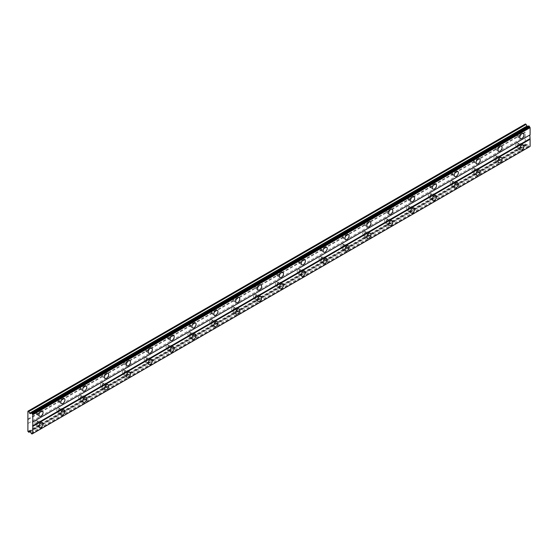 <?xml version="1.0" encoding="UTF-8"?>
<svg xmlns="http://www.w3.org/2000/svg" width="558" height="558" viewBox="0 0 558 558"><rect width="100%" height="100%" fill="white"/><g stroke="black" fill="none" stroke-linecap="round" stroke-linejoin="round"><path stroke-width="0.42" stroke-dasharray="2.79 2.09" d="M519.01 133.006A1.737 1.004 -60 0 1 519.875 132.923A1.737 1.004 -60 0 1 520.14 134.311A1.737 1.004 -60 0 1 519.01 135.845A1.737 1.004 -60 0 1 518.138 135.929A1.737 1.004 -60 0 1 517.873 134.541A1.737 1.004 -60 0 1 519.01 133.006M516.987 131.841A1.737 1.004 -60 0 1 517.852 131.751A1.737 1.004 -60 0 1 518.124 133.146A1.737 1.004 -60 0 1 516.987 134.68A1.737 1.004 -60 0 1 516.115 134.764A1.737 1.004 -60 0 1 515.85 133.369A1.737 1.004 -60 0 1 516.987 131.841M38.118 410.646A1.737 1.004 -60 0 1 38.99 410.555A1.737 1.004 -60 0 1 39.255 411.95A1.737 1.004 -60 0 1 38.118 413.485A1.737 1.004 -60 0 1 37.246 413.569A1.737 1.004 -60 0 1 36.981 412.174A1.737 1.004 -60 0 1 38.118 410.646M36.096 409.474A1.737 1.004 -60 0 1 36.968 409.391A1.737 1.004 -60 0 1 37.233 410.786A1.737 1.004 -60 0 1 36.096 412.32A1.737 1.004 -60 0 1 35.231 412.404A1.737 1.004 -60 0 1 34.959 411.009A1.737 1.004 -60 0 1 36.096 409.474M59.978 398.021A1.737 1.004 -60 0 1 60.85 397.938A1.737 1.004 -60 0 1 61.115 399.333A1.737 1.004 -60 0 1 59.978 400.867A1.737 1.004 -60 0 1 59.106 400.951A1.737 1.004 -60 0 1 58.841 399.556A1.737 1.004 -60 0 1 59.978 398.021M57.955 396.857A1.737 1.004 -60 0 1 58.827 396.773A1.737 1.004 -60 0 1 59.092 398.168A1.737 1.004 -60 0 1 57.955 399.695A1.737 1.004 -60 0 1 57.083 399.786A1.737 1.004 -60 0 1 56.818 398.391A1.737 1.004 -60 0 1 57.955 396.857M81.838 385.404A1.737 1.004 -60 0 1 82.703 385.32A1.737 1.004 -60 0 1 82.975 386.715A1.737 1.004 -60 0 1 81.838 388.242A1.737 1.004 -60 0 1 80.966 388.333A1.737 1.004 -60 0 1 80.701 386.938A1.737 1.004 -60 0 1 81.838 385.404M79.815 384.239A1.737 1.004 -60 0 1 80.687 384.148A1.737 1.004 -60 0 1 80.952 385.543A1.737 1.004 -60 0 1 79.815 387.078A1.737 1.004 -60 0 1 78.943 387.161A1.737 1.004 -60 0 1 78.678 385.766A1.737 1.004 -60 0 1 79.815 384.239M103.697 372.786A1.737 1.004 -60 0 1 104.562 372.702A1.737 1.004 -60 0 1 104.827 374.09A1.737 1.004 -60 0 1 103.697 375.625A1.737 1.004 -60 0 1 102.825 375.708A1.737 1.004 -60 0 1 102.56 374.32A1.737 1.004 -60 0 1 103.697 372.786M101.675 371.614A1.737 1.004 -60 0 1 102.539 371.53A1.737 1.004 -60 0 1 102.812 372.925A1.737 1.004 -60 0 1 101.675 374.46A1.737 1.004 -60 0 1 100.803 374.544A1.737 1.004 -60 0 1 100.538 373.149A1.737 1.004 -60 0 1 101.675 371.614M125.55 360.168A1.737 1.004 -60 0 1 126.422 360.077A1.737 1.004 -60 0 1 126.687 361.472A1.737 1.004 -60 0 1 125.55 363.007A1.737 1.004 -60 0 1 124.685 363.091A1.737 1.004 -60 0 1 124.42 361.696A1.737 1.004 -60 0 1 125.55 360.168M123.534 358.996A1.737 1.004 -60 0 1 124.399 358.913A1.737 1.004 -60 0 1 124.664 360.308A1.737 1.004 -60 0 1 123.534 361.835A1.737 1.004 -60 0 1 122.662 361.926A1.737 1.004 -60 0 1 122.397 360.531A1.737 1.004 -60 0 1 123.534 358.996M147.41 347.543A1.737 1.004 -60 0 1 148.282 347.46A1.737 1.004 -60 0 1 148.547 348.855A1.737 1.004 -60 0 1 147.41 350.382A1.737 1.004 -60 0 1 146.545 350.473A1.737 1.004 -60 0 1 146.273 349.078A1.737 1.004 -60 0 1 147.41 347.543M145.387 346.379A1.737 1.004 -60 0 1 146.259 346.295A1.737 1.004 -60 0 1 146.524 347.683A1.737 1.004 -60 0 1 145.387 349.217A1.737 1.004 -60 0 1 144.522 349.301A1.737 1.004 -60 0 1 144.257 347.913A1.737 1.004 -60 0 1 145.387 346.379M169.269 334.926A1.737 1.004 -60 0 1 170.141 334.842A1.737 1.004 -60 0 1 170.406 336.23A1.737 1.004 -60 0 1 169.269 337.764A1.737 1.004 -60 0 1 168.397 337.848A1.737 1.004 -60 0 1 168.132 336.46A1.737 1.004 -60 0 1 169.269 334.926M167.247 333.761A1.737 1.004 -60 0 1 168.118 333.67A1.737 1.004 -60 0 1 168.383 335.065A1.737 1.004 -60 0 1 167.247 336.6A1.737 1.004 -60 0 1 166.382 336.683A1.737 1.004 -60 0 1 166.11 335.288A1.737 1.004 -60 0 1 167.247 333.761M191.129 322.308A1.737 1.004 -60 0 1 192.001 322.217A1.737 1.004 -60 0 1 192.266 323.612A1.737 1.004 -60 0 1 191.129 325.147A1.737 1.004 -60 0 1 190.257 325.23A1.737 1.004 -60 0 1 189.992 323.835A1.737 1.004 -60 0 1 191.129 322.308M189.106 321.136A1.737 1.004 -60 0 1 189.978 321.052A1.737 1.004 -60 0 1 190.243 322.447A1.737 1.004 -60 0 1 189.106 323.975A1.737 1.004 -60 0 1 188.234 324.065A1.737 1.004 -60 0 1 187.969 322.67A1.737 1.004 -60 0 1 189.106 321.136M212.989 309.683A1.737 1.004 -60 0 1 213.854 309.599A1.737 1.004 -60 0 1 214.126 310.994A1.737 1.004 -60 0 1 212.989 312.522A1.737 1.004 -60 0 1 212.117 312.613A1.737 1.004 -60 0 1 211.852 311.218A1.737 1.004 -60 0 1 212.989 309.683M210.966 308.518A1.737 1.004 -60 0 1 211.838 308.435A1.737 1.004 -60 0 1 212.103 309.823A1.737 1.004 -60 0 1 210.966 311.357A1.737 1.004 -60 0 1 210.094 311.441A1.737 1.004 -60 0 1 209.829 310.053A1.737 1.004 -60 0 1 210.966 308.518M234.848 297.065A1.737 1.004 -60 0 1 235.713 296.982A1.737 1.004 -60 0 1 235.985 298.37A1.737 1.004 -60 0 1 234.848 299.904A1.737 1.004 -60 0 1 233.976 299.988A1.737 1.004 -60 0 1 233.711 298.6A1.737 1.004 -60 0 1 234.848 297.065M232.826 295.9A1.737 1.004 -60 0 1 233.69 295.81A1.737 1.004 -60 0 1 233.962 297.205A1.737 1.004 -60 0 1 232.826 298.739A1.737 1.004 -60 0 1 231.954 298.823A1.737 1.004 -60 0 1 231.689 297.428A1.737 1.004 -60 0 1 232.826 295.9M256.701 284.447A1.737 1.004 -60 0 1 257.573 284.357A1.737 1.004 -60 0 1 257.838 285.752A1.737 1.004 -60 0 1 256.701 287.286A1.737 1.004 -60 0 1 255.836 287.37A1.737 1.004 -60 0 1 255.571 285.975A1.737 1.004 -60 0 1 256.701 284.447M254.685 283.276A1.737 1.004 -60 0 1 255.55 283.192A1.737 1.004 -60 0 1 255.815 284.587A1.737 1.004 -60 0 1 254.685 286.115A1.737 1.004 -60 0 1 253.813 286.205A1.737 1.004 -60 0 1 253.548 284.81A1.737 1.004 -60 0 1 254.685 283.276M278.561 271.823A1.737 1.004 -60 0 1 279.432 271.739A1.737 1.004 -60 0 1 279.697 273.134A1.737 1.004 -60 0 1 278.561 274.662A1.737 1.004 -60 0 1 277.696 274.752A1.737 1.004 -60 0 1 277.424 273.357A1.737 1.004 -60 0 1 278.561 271.823M276.538 270.658A1.737 1.004 -60 0 1 277.41 270.574A1.737 1.004 -60 0 1 277.675 271.962A1.737 1.004 -60 0 1 276.538 273.497A1.737 1.004 -60 0 1 275.673 273.58A1.737 1.004 -60 0 1 275.408 272.192A1.737 1.004 -60 0 1 276.538 270.658M300.42 259.205A1.737 1.004 -60 0 1 301.292 259.121A1.737 1.004 -60 0 1 301.557 260.516A1.737 1.004 -60 0 1 300.42 262.044A1.737 1.004 -60 0 1 299.555 262.134A1.737 1.004 -60 0 1 299.283 260.739A1.737 1.004 -60 0 1 300.42 259.205M298.397 258.04A1.737 1.004 -60 0 1 299.269 257.949A1.737 1.004 -60 0 1 299.534 259.344A1.737 1.004 -60 0 1 298.397 260.879A1.737 1.004 -60 0 1 297.533 260.963A1.737 1.004 -60 0 1 297.261 259.568A1.737 1.004 -60 0 1 298.397 258.04M322.28 246.587A1.737 1.004 -60 0 1 323.152 246.496A1.737 1.004 -60 0 1 323.417 247.891A1.737 1.004 -60 0 1 322.28 249.426A1.737 1.004 -60 0 1 321.408 249.51A1.737 1.004 -60 0 1 321.143 248.115A1.737 1.004 -60 0 1 322.28 246.587M320.257 245.415A1.737 1.004 -60 0 1 321.129 245.332A1.737 1.004 -60 0 1 321.394 246.727A1.737 1.004 -60 0 1 320.257 248.261A1.737 1.004 -60 0 1 319.385 248.345A1.737 1.004 -60 0 1 319.12 246.95A1.737 1.004 -60 0 1 320.257 245.415M344.14 233.962A1.737 1.004 -60 0 1 345.004 233.879A1.737 1.004 -60 0 1 345.276 235.274A1.737 1.004 -60 0 1 344.14 236.808A1.737 1.004 -60 0 1 343.268 236.892A1.737 1.004 -60 0 1 343.003 235.497A1.737 1.004 -60 0 1 344.14 233.962M342.117 232.798A1.737 1.004 -60 0 1 342.989 232.714A1.737 1.004 -60 0 1 343.254 234.109A1.737 1.004 -60 0 1 342.117 235.636A1.737 1.004 -60 0 1 341.245 235.727A1.737 1.004 -60 0 1 340.98 234.332A1.737 1.004 -60 0 1 342.117 232.798M365.999 221.345A1.737 1.004 -60 0 1 366.864 221.261A1.737 1.004 -60 0 1 367.136 222.656A1.737 1.004 -60 0 1 365.999 224.183A1.737 1.004 -60 0 1 365.127 224.274A1.737 1.004 -60 0 1 364.862 222.879A1.737 1.004 -60 0 1 365.999 221.345M363.976 220.18A1.737 1.004 -60 0 1 364.841 220.089A1.737 1.004 -60 0 1 365.113 221.484A1.737 1.004 -60 0 1 363.976 223.019A1.737 1.004 -60 0 1 363.105 223.102A1.737 1.004 -60 0 1 362.84 221.707A1.737 1.004 -60 0 1 363.976 220.18M387.859 208.727A1.737 1.004 -60 0 1 388.724 208.643A1.737 1.004 -60 0 1 388.989 210.031A1.737 1.004 -60 0 1 387.859 211.566A1.737 1.004 -60 0 1 386.987 211.649A1.737 1.004 -60 0 1 386.722 210.261A1.737 1.004 -60 0 1 387.859 208.727M385.836 207.562A1.737 1.004 -60 0 1 386.701 207.471A1.737 1.004 -60 0 1 386.973 208.866A1.737 1.004 -60 0 1 385.836 210.401A1.737 1.004 -60 0 1 384.964 210.485A1.737 1.004 -60 0 1 384.699 209.09A1.737 1.004 -60 0 1 385.836 207.562M409.712 196.109A1.737 1.004 -60 0 1 410.583 196.018A1.737 1.004 -60 0 1 410.848 197.413A1.737 1.004 -60 0 1 409.712 198.948A1.737 1.004 -60 0 1 408.847 199.032A1.737 1.004 -60 0 1 408.582 197.637A1.737 1.004 -60 0 1 409.712 196.109M407.689 194.937A1.737 1.004 -60 0 1 408.561 194.854A1.737 1.004 -60 0 1 408.826 196.249A1.737 1.004 -60 0 1 407.689 197.776A1.737 1.004 -60 0 1 406.824 197.867A1.737 1.004 -60 0 1 406.559 196.472A1.737 1.004 -60 0 1 407.689 194.937M431.571 183.484A1.737 1.004 -60 0 1 432.443 183.401A1.737 1.004 -60 0 1 432.708 184.796A1.737 1.004 -60 0 1 431.571 186.323A1.737 1.004 -60 0 1 430.706 186.414A1.737 1.004 -60 0 1 430.434 185.019A1.737 1.004 -60 0 1 431.571 183.484M429.548 182.32A1.737 1.004 -60 0 1 430.42 182.236A1.737 1.004 -60 0 1 430.685 183.624A1.737 1.004 -60 0 1 429.548 185.158A1.737 1.004 -60 0 1 428.684 185.242A1.737 1.004 -60 0 1 428.411 183.854A1.737 1.004 -60 0 1 429.548 182.32M453.431 170.867A1.737 1.004 -60 0 1 454.303 170.783A1.737 1.004 -60 0 1 454.568 172.171A1.737 1.004 -60 0 1 453.431 173.705A1.737 1.004 -60 0 1 452.559 173.789A1.737 1.004 -60 0 1 452.294 172.401A1.737 1.004 -60 0 1 453.431 170.867M451.408 169.702A1.737 1.004 -60 0 1 452.28 169.611A1.737 1.004 -60 0 1 452.545 171.006A1.737 1.004 -60 0 1 451.408 172.541A1.737 1.004 -60 0 1 450.543 172.624A1.737 1.004 -60 0 1 450.271 171.229A1.737 1.004 -60 0 1 451.408 169.702M475.29 158.249A1.737 1.004 -60 0 1 476.162 158.158A1.737 1.004 -60 0 1 476.427 159.553A1.737 1.004 -60 0 1 475.29 161.088A1.737 1.004 -60 0 1 474.419 161.171A1.737 1.004 -60 0 1 474.154 159.776A1.737 1.004 -60 0 1 475.29 158.249M473.268 157.077A1.737 1.004 -60 0 1 474.14 156.993A1.737 1.004 -60 0 1 474.405 158.388A1.737 1.004 -60 0 1 473.268 159.916A1.737 1.004 -60 0 1 472.396 160.007A1.737 1.004 -60 0 1 472.131 158.612A1.737 1.004 -60 0 1 473.268 157.077M497.15 145.624A1.737 1.004 -60 0 1 498.015 145.54A1.737 1.004 -60 0 1 498.287 146.935A1.737 1.004 -60 0 1 497.15 148.463A1.737 1.004 -60 0 1 496.278 148.554A1.737 1.004 -60 0 1 496.013 147.159A1.737 1.004 -60 0 1 497.15 145.624M495.127 144.459A1.737 1.004 -60 0 1 495.999 144.376A1.737 1.004 -60 0 1 496.264 145.764A1.737 1.004 -60 0 1 495.127 147.298A1.737 1.004 -60 0 1 494.255 147.382A1.737 1.004 -60 0 1 493.99 145.994A1.737 1.004 -60 0 1 495.127 144.459M520.509 135.175A2.895 1.674 120 0 0 520.454 131.918A2.895 1.674 120 0 0 519.01 132.058A2.895 1.674 120 0 0 517.113 134.611A2.895 1.674 120 0 0 517.559 136.933A2.895 1.674 120 0 0 519.01 136.794A2.895 1.674 120 0 0 520.405 135.35M39.618 412.808A2.895 1.674 120 0 0 39.569 409.551A2.895 1.674 120 0 0 38.118 409.698A2.895 1.674 120 0 0 36.228 412.25A2.895 1.674 120 0 0 36.668 414.573A2.895 1.674 120 0 0 38.118 414.434A2.895 1.674 120 0 0 39.513 412.99M61.478 400.191A2.895 1.674 120 0 0 61.429 396.933A2.895 1.674 120 0 0 59.978 397.08A2.895 1.674 120 0 0 58.081 399.633A2.895 1.674 120 0 0 58.527 401.955A2.895 1.674 120 0 0 59.978 401.809A2.895 1.674 120 0 0 61.373 400.372M83.337 387.573A2.895 1.674 120 0 0 83.282 384.316A2.895 1.674 120 0 0 81.838 384.455A2.895 1.674 120 0 0 79.94 387.015A2.895 1.674 120 0 0 80.387 389.338A2.895 1.674 120 0 0 81.838 389.191A2.895 1.674 120 0 0 83.233 387.747M105.197 374.948A2.895 1.674 120 0 0 105.141 371.698A2.895 1.674 120 0 0 103.697 371.837A2.895 1.674 120 0 0 101.8 374.39A2.895 1.674 120 0 0 102.247 376.713A2.895 1.674 120 0 0 103.697 376.573A2.895 1.674 120 0 0 105.092 375.129M127.05 362.33A2.895 1.674 120 0 0 127.001 359.073A2.895 1.674 120 0 0 125.55 359.219A2.895 1.674 120 0 0 123.66 361.772A2.895 1.674 120 0 0 124.106 364.095A2.895 1.674 120 0 0 125.55 363.949A2.895 1.674 120 0 0 126.952 362.512M148.909 349.713A2.895 1.674 120 0 0 148.86 346.455A2.895 1.674 120 0 0 147.41 346.602A2.895 1.674 120 0 0 145.519 349.155A2.895 1.674 120 0 0 145.966 351.477A2.895 1.674 120 0 0 147.41 351.331A2.895 1.674 120 0 0 148.812 349.887M170.769 337.095A2.895 1.674 120 0 0 170.72 333.837A2.895 1.674 120 0 0 169.269 333.977A2.895 1.674 120 0 0 167.379 336.53A2.895 1.674 120 0 0 167.819 338.852A2.895 1.674 120 0 0 169.269 338.713A2.895 1.674 120 0 0 170.664 337.269M192.629 324.47A2.895 1.674 120 0 0 192.58 321.213A2.895 1.674 120 0 0 191.129 321.359A2.895 1.674 120 0 0 189.239 323.912A2.895 1.674 120 0 0 189.678 326.235A2.895 1.674 120 0 0 191.129 326.088A2.895 1.674 120 0 0 192.524 324.651M214.488 311.852A2.895 1.674 120 0 0 214.439 308.595A2.895 1.674 120 0 0 212.989 308.741A2.895 1.674 120 0 0 211.091 311.294A2.895 1.674 120 0 0 211.538 313.617A2.895 1.674 120 0 0 212.989 313.47A2.895 1.674 120 0 0 214.384 312.027M236.348 299.234A2.895 1.674 120 0 0 236.292 295.977A2.895 1.674 120 0 0 234.848 296.117A2.895 1.674 120 0 0 232.951 298.669A2.895 1.674 120 0 0 233.397 300.992A2.895 1.674 120 0 0 234.848 300.853A2.895 1.674 120 0 0 236.243 299.409M258.201 286.61A2.895 1.674 120 0 0 258.152 283.352A2.895 1.674 120 0 0 256.701 283.499A2.895 1.674 120 0 0 254.811 286.052A2.895 1.674 120 0 0 255.257 288.374A2.895 1.674 120 0 0 256.701 288.235A2.895 1.674 120 0 0 258.103 286.791M280.06 273.992A2.895 1.674 120 0 0 280.011 270.735A2.895 1.674 120 0 0 278.561 270.881A2.895 1.674 120 0 0 276.67 273.434A2.895 1.674 120 0 0 277.117 275.757A2.895 1.674 120 0 0 278.561 275.61A2.895 1.674 120 0 0 279.963 274.173M301.92 261.374A2.895 1.674 120 0 0 301.871 258.117A2.895 1.674 120 0 0 300.42 258.256A2.895 1.674 120 0 0 298.53 260.816A2.895 1.674 120 0 0 298.969 263.132A2.895 1.674 120 0 0 300.42 262.992A2.895 1.674 120 0 0 301.815 261.549M323.779 248.749A2.895 1.674 120 0 0 323.731 245.499A2.895 1.674 120 0 0 322.28 245.639A2.895 1.674 120 0 0 320.39 248.191A2.895 1.674 120 0 0 320.829 250.514A2.895 1.674 120 0 0 322.28 250.375A2.895 1.674 120 0 0 323.675 248.931M345.639 236.132A2.895 1.674 120 0 0 345.59 232.874A2.895 1.674 120 0 0 344.14 233.021A2.895 1.674 120 0 0 342.242 235.574A2.895 1.674 120 0 0 342.689 237.896A2.895 1.674 120 0 0 344.14 237.75A2.895 1.674 120 0 0 345.535 236.313M367.499 223.514A2.895 1.674 120 0 0 367.443 220.257A2.895 1.674 120 0 0 365.999 220.396A2.895 1.674 120 0 0 364.102 222.956A2.895 1.674 120 0 0 364.548 225.279A2.895 1.674 120 0 0 365.999 225.132A2.895 1.674 120 0 0 367.394 223.688M389.358 210.896A2.895 1.674 120 0 0 389.303 207.639A2.895 1.674 120 0 0 387.859 207.778A2.895 1.674 120 0 0 385.962 210.331A2.895 1.674 120 0 0 386.408 212.654A2.895 1.674 120 0 0 387.859 212.514A2.895 1.674 120 0 0 389.254 211.07M411.211 198.271A2.895 1.674 120 0 0 411.162 195.014A2.895 1.674 120 0 0 409.712 195.161A2.895 1.674 120 0 0 407.821 197.713A2.895 1.674 120 0 0 408.268 200.036A2.895 1.674 120 0 0 409.712 199.89A2.895 1.674 120 0 0 411.113 198.453M433.071 185.654A2.895 1.674 120 0 0 433.022 182.396A2.895 1.674 120 0 0 431.571 182.543A2.895 1.674 120 0 0 429.681 185.096A2.895 1.674 120 0 0 430.12 187.418A2.895 1.674 120 0 0 431.571 187.272A2.895 1.674 120 0 0 432.966 185.828M454.93 173.036A2.895 1.674 120 0 0 454.882 169.778A2.895 1.674 120 0 0 453.431 169.918A2.895 1.674 120 0 0 451.541 172.471A2.895 1.674 120 0 0 451.98 174.793A2.895 1.674 120 0 0 453.431 174.654A2.895 1.674 120 0 0 454.826 173.21M476.79 160.411A2.895 1.674 120 0 0 476.741 157.154A2.895 1.674 120 0 0 475.29 157.3A2.895 1.674 120 0 0 473.393 159.853A2.895 1.674 120 0 0 473.84 162.176A2.895 1.674 120 0 0 475.29 162.029A2.895 1.674 120 0 0 476.685 160.592M498.65 147.793A2.895 1.674 120 0 0 498.594 144.536A2.895 1.674 120 0 0 497.15 144.682A2.895 1.674 120 0 0 495.253 147.235A2.895 1.674 120 0 0 495.699 149.558A2.895 1.674 120 0 0 497.15 149.411A2.895 1.674 120 0 0 498.545 147.975M520.509 146.531A2.895 1.674 120 0 0 520.454 143.273A2.895 1.674 120 0 0 519.01 143.42A2.895 1.674 120 0 0 517.113 145.973A2.895 1.674 120 0 0 517.559 148.295A2.895 1.674 120 0 0 519.01 148.149A2.895 1.674 120 0 0 520.405 146.712M39.618 424.171A2.895 1.674 120 0 0 39.569 420.913A2.895 1.674 120 0 0 38.118 421.053A2.895 1.674 120 0 0 36.228 423.613A2.895 1.674 120 0 0 36.668 425.935A2.895 1.674 120 0 0 38.118 425.789A2.895 1.674 120 0 0 39.513 424.345M61.478 411.553A2.895 1.674 120 0 0 61.429 408.296A2.895 1.674 120 0 0 59.978 408.435A2.895 1.674 120 0 0 58.081 410.988A2.895 1.674 120 0 0 58.527 413.311A2.895 1.674 120 0 0 59.978 413.171A2.895 1.674 120 0 0 61.373 411.727M83.337 398.928A2.895 1.674 120 0 0 83.282 395.671A2.895 1.674 120 0 0 81.838 395.817A2.895 1.674 120 0 0 79.94 398.37A2.895 1.674 120 0 0 80.387 400.693A2.895 1.674 120 0 0 81.838 400.546A2.895 1.674 120 0 0 83.233 399.11M105.197 386.31A2.895 1.674 120 0 0 105.141 383.053A2.895 1.674 120 0 0 103.697 383.2A2.895 1.674 120 0 0 101.8 385.752A2.895 1.674 120 0 0 102.247 388.075A2.895 1.674 120 0 0 103.697 387.929A2.895 1.674 120 0 0 105.092 386.485M127.05 373.693A2.895 1.674 120 0 0 127.001 370.435A2.895 1.674 120 0 0 125.55 370.575A2.895 1.674 120 0 0 123.66 373.128A2.895 1.674 120 0 0 124.106 375.45A2.895 1.674 120 0 0 125.55 375.311A2.895 1.674 120 0 0 126.952 373.867M148.909 361.068A2.895 1.674 120 0 0 148.86 357.811A2.895 1.674 120 0 0 147.41 357.957A2.895 1.674 120 0 0 145.519 360.51A2.895 1.674 120 0 0 145.966 362.833A2.895 1.674 120 0 0 147.41 362.686A2.895 1.674 120 0 0 148.812 361.249M170.769 348.45A2.895 1.674 120 0 0 170.72 345.193A2.895 1.674 120 0 0 169.269 345.339A2.895 1.674 120 0 0 167.379 347.892A2.895 1.674 120 0 0 167.819 350.215A2.895 1.674 120 0 0 169.269 350.068A2.895 1.674 120 0 0 170.664 348.631M192.629 335.832A2.895 1.674 120 0 0 192.58 332.575A2.895 1.674 120 0 0 191.129 332.714A2.895 1.674 120 0 0 189.239 335.267A2.895 1.674 120 0 0 189.678 337.59A2.895 1.674 120 0 0 191.129 337.451A2.895 1.674 120 0 0 192.524 336.007M214.488 323.208A2.895 1.674 120 0 0 214.439 319.95A2.895 1.674 120 0 0 212.989 320.097A2.895 1.674 120 0 0 211.091 322.65A2.895 1.674 120 0 0 211.538 324.972A2.895 1.674 120 0 0 212.989 324.833A2.895 1.674 120 0 0 214.384 323.389M236.348 310.59A2.895 1.674 120 0 0 236.292 307.332A2.895 1.674 120 0 0 234.848 307.479A2.895 1.674 120 0 0 232.951 310.032A2.895 1.674 120 0 0 233.397 312.354A2.895 1.674 120 0 0 234.848 312.208A2.895 1.674 120 0 0 236.243 310.771M258.201 297.972A2.895 1.674 120 0 0 258.152 294.715A2.895 1.674 120 0 0 256.701 294.854A2.895 1.674 120 0 0 254.811 297.414A2.895 1.674 120 0 0 255.257 299.73A2.895 1.674 120 0 0 256.701 299.59A2.895 1.674 120 0 0 258.103 298.146M280.06 285.347A2.895 1.674 120 0 0 280.011 282.097A2.895 1.674 120 0 0 278.561 282.236A2.895 1.674 120 0 0 276.67 284.789A2.895 1.674 120 0 0 277.117 287.112A2.895 1.674 120 0 0 278.561 286.972A2.895 1.674 120 0 0 279.963 285.529M301.92 272.729A2.895 1.674 120 0 0 301.871 269.472A2.895 1.674 120 0 0 300.42 269.619A2.895 1.674 120 0 0 298.53 272.171A2.895 1.674 120 0 0 298.969 274.494A2.895 1.674 120 0 0 300.42 274.348A2.895 1.674 120 0 0 301.815 272.911M323.779 260.112A2.895 1.674 120 0 0 323.731 256.854A2.895 1.674 120 0 0 322.28 256.994A2.895 1.674 120 0 0 320.39 259.554A2.895 1.674 120 0 0 320.829 261.876A2.895 1.674 120 0 0 322.28 261.73A2.895 1.674 120 0 0 323.675 260.286M345.639 247.494A2.895 1.674 120 0 0 345.59 244.237A2.895 1.674 120 0 0 344.14 244.376A2.895 1.674 120 0 0 342.242 246.929A2.895 1.674 120 0 0 342.689 249.252A2.895 1.674 120 0 0 344.14 249.112A2.895 1.674 120 0 0 345.535 247.668M367.499 234.869A2.895 1.674 120 0 0 367.443 231.612A2.895 1.674 120 0 0 365.999 231.758A2.895 1.674 120 0 0 364.102 234.311A2.895 1.674 120 0 0 364.548 236.634A2.895 1.674 120 0 0 365.999 236.487A2.895 1.674 120 0 0 367.394 235.051M389.358 222.251A2.895 1.674 120 0 0 389.303 218.994A2.895 1.674 120 0 0 387.859 219.141A2.895 1.674 120 0 0 385.962 221.693A2.895 1.674 120 0 0 386.408 224.016A2.895 1.674 120 0 0 387.859 223.87A2.895 1.674 120 0 0 389.254 222.426M411.211 209.634A2.895 1.674 120 0 0 411.162 206.376A2.895 1.674 120 0 0 409.712 206.516A2.895 1.674 120 0 0 407.821 209.069A2.895 1.674 120 0 0 408.268 211.391A2.895 1.674 120 0 0 409.712 211.252A2.895 1.674 120 0 0 411.113 209.808M433.071 197.009A2.895 1.674 120 0 0 433.022 193.752A2.895 1.674 120 0 0 431.571 193.898A2.895 1.674 120 0 0 429.681 196.451A2.895 1.674 120 0 0 430.12 198.774A2.895 1.674 120 0 0 431.571 198.627A2.895 1.674 120 0 0 432.966 197.19M454.93 184.391A2.895 1.674 120 0 0 454.882 181.134A2.895 1.674 120 0 0 453.431 181.28A2.895 1.674 120 0 0 451.541 183.833A2.895 1.674 120 0 0 451.98 186.156A2.895 1.674 120 0 0 453.431 186.009A2.895 1.674 120 0 0 454.826 184.572M476.79 171.773A2.895 1.674 120 0 0 476.741 168.516A2.895 1.674 120 0 0 475.29 168.656A2.895 1.674 120 0 0 473.393 171.208A2.895 1.674 120 0 0 473.84 173.531A2.895 1.674 120 0 0 475.29 173.392A2.895 1.674 120 0 0 476.685 171.948M498.65 159.149A2.895 1.674 120 0 0 498.594 155.891A2.895 1.674 120 0 0 497.15 156.038A2.895 1.674 120 0 0 495.253 158.591A2.895 1.674 120 0 0 495.699 160.913A2.895 1.674 120 0 0 497.15 160.774A2.895 1.674 120 0 0 498.545 159.33M519.01 144.362A1.737 1.004 -60 0 1 519.875 144.278A1.737 1.004 -60 0 1 520.14 145.673A1.737 1.004 -60 0 1 519.01 147.207A1.737 1.004 -60 0 1 518.138 147.291A1.737 1.004 -60 0 1 517.873 145.896A1.737 1.004 -60 0 1 519.01 144.362M516.987 143.197A1.737 1.004 -60 0 1 517.852 143.113A1.737 1.004 -60 0 1 518.124 144.501A1.737 1.004 -60 0 1 516.987 146.036A1.737 1.004 -60 0 1 516.115 146.126A1.737 1.004 -60 0 1 515.85 144.731A1.737 1.004 -60 0 1 516.987 143.197M38.118 422.001A1.737 1.004 -60 0 1 38.99 421.918A1.737 1.004 -60 0 1 39.255 423.313A1.737 1.004 -60 0 1 38.118 424.84A1.737 1.004 -60 0 1 37.246 424.931A1.737 1.004 -60 0 1 36.981 423.536A1.737 1.004 -60 0 1 38.118 422.001M36.096 420.837A1.737 1.004 -60 0 1 36.968 420.746A1.737 1.004 -60 0 1 37.233 422.141A1.737 1.004 -60 0 1 36.096 423.675A1.737 1.004 -60 0 1 35.231 423.759A1.737 1.004 -60 0 1 34.959 422.364A1.737 1.004 -60 0 1 36.096 420.837M59.978 409.384A1.737 1.004 -60 0 1 60.85 409.3A1.737 1.004 -60 0 1 61.115 410.688A1.737 1.004 -60 0 1 59.978 412.223A1.737 1.004 -60 0 1 59.106 412.306A1.737 1.004 -60 0 1 58.841 410.918A1.737 1.004 -60 0 1 59.978 409.384M57.955 408.212A1.737 1.004 -60 0 1 58.827 408.128A1.737 1.004 -60 0 1 59.092 409.523A1.737 1.004 -60 0 1 57.955 411.058A1.737 1.004 -60 0 1 57.083 411.141A1.737 1.004 -60 0 1 56.818 409.746A1.737 1.004 -60 0 1 57.955 408.212M81.838 396.766A1.737 1.004 -60 0 1 82.703 396.675A1.737 1.004 -60 0 1 82.975 398.07A1.737 1.004 -60 0 1 81.838 399.605A1.737 1.004 -60 0 1 80.966 399.688A1.737 1.004 -60 0 1 80.701 398.293A1.737 1.004 -60 0 1 81.838 396.766M79.815 395.594A1.737 1.004 -60 0 1 80.687 395.51A1.737 1.004 -60 0 1 80.952 396.905A1.737 1.004 -60 0 1 79.815 398.433A1.737 1.004 -60 0 1 78.943 398.524A1.737 1.004 -60 0 1 78.678 397.129A1.737 1.004 -60 0 1 79.815 395.594M103.697 384.141A1.737 1.004 -60 0 1 104.562 384.057A1.737 1.004 -60 0 1 104.827 385.452A1.737 1.004 -60 0 1 103.697 386.98A1.737 1.004 -60 0 1 102.825 387.071A1.737 1.004 -60 0 1 102.56 385.676A1.737 1.004 -60 0 1 103.697 384.141M101.675 382.976A1.737 1.004 -60 0 1 102.539 382.893A1.737 1.004 -60 0 1 102.812 384.281A1.737 1.004 -60 0 1 101.675 385.815A1.737 1.004 -60 0 1 100.803 385.899A1.737 1.004 -60 0 1 100.538 384.511A1.737 1.004 -60 0 1 101.675 382.976M125.55 371.523A1.737 1.004 -60 0 1 126.422 371.44A1.737 1.004 -60 0 1 126.687 372.828A1.737 1.004 -60 0 1 125.55 374.362A1.737 1.004 -60 0 1 124.685 374.446A1.737 1.004 -60 0 1 124.42 373.058A1.737 1.004 -60 0 1 125.55 371.523M123.534 370.359A1.737 1.004 -60 0 1 124.399 370.268A1.737 1.004 -60 0 1 124.664 371.663A1.737 1.004 -60 0 1 123.534 373.197A1.737 1.004 -60 0 1 122.662 373.281A1.737 1.004 -60 0 1 122.397 371.886A1.737 1.004 -60 0 1 123.534 370.359M147.41 358.906A1.737 1.004 -60 0 1 148.282 358.815A1.737 1.004 -60 0 1 148.547 360.21A1.737 1.004 -60 0 1 147.41 361.744A1.737 1.004 -60 0 1 146.545 361.828A1.737 1.004 -60 0 1 146.273 360.433A1.737 1.004 -60 0 1 147.41 358.906M145.387 357.734A1.737 1.004 -60 0 1 146.259 357.65A1.737 1.004 -60 0 1 146.524 359.045A1.737 1.004 -60 0 1 145.387 360.573A1.737 1.004 -60 0 1 144.522 360.663A1.737 1.004 -60 0 1 144.257 359.268A1.737 1.004 -60 0 1 145.387 357.734M169.269 346.281A1.737 1.004 -60 0 1 170.141 346.197A1.737 1.004 -60 0 1 170.406 347.592A1.737 1.004 -60 0 1 169.269 349.12A1.737 1.004 -60 0 1 168.397 349.21A1.737 1.004 -60 0 1 168.132 347.815A1.737 1.004 -60 0 1 169.269 346.281M167.247 345.116A1.737 1.004 -60 0 1 168.118 345.032A1.737 1.004 -60 0 1 168.383 346.42A1.737 1.004 -60 0 1 167.247 347.955A1.737 1.004 -60 0 1 166.382 348.039A1.737 1.004 -60 0 1 166.11 346.651A1.737 1.004 -60 0 1 167.247 345.116M191.129 333.663A1.737 1.004 -60 0 1 192.001 333.579A1.737 1.004 -60 0 1 192.266 334.967A1.737 1.004 -60 0 1 191.129 336.502A1.737 1.004 -60 0 1 190.257 336.586A1.737 1.004 -60 0 1 189.992 335.198A1.737 1.004 -60 0 1 191.129 333.663M189.106 332.498A1.737 1.004 -60 0 1 189.978 332.408A1.737 1.004 -60 0 1 190.243 333.803A1.737 1.004 -60 0 1 189.106 335.337A1.737 1.004 -60 0 1 188.234 335.421A1.737 1.004 -60 0 1 187.969 334.026A1.737 1.004 -60 0 1 189.106 332.498M212.989 321.045A1.737 1.004 -60 0 1 213.854 320.955A1.737 1.004 -60 0 1 214.126 322.35A1.737 1.004 -60 0 1 212.989 323.884A1.737 1.004 -60 0 1 212.117 323.968A1.737 1.004 -60 0 1 211.852 322.573A1.737 1.004 -60 0 1 212.989 321.045M210.966 319.874A1.737 1.004 -60 0 1 211.838 319.79A1.737 1.004 -60 0 1 212.103 321.185A1.737 1.004 -60 0 1 210.966 322.712A1.737 1.004 -60 0 1 210.094 322.803A1.737 1.004 -60 0 1 209.829 321.408A1.737 1.004 -60 0 1 210.966 319.874M234.848 308.421A1.737 1.004 -60 0 1 235.713 308.337A1.737 1.004 -60 0 1 235.985 309.732A1.737 1.004 -60 0 1 234.848 311.266A1.737 1.004 -60 0 1 233.976 311.35A1.737 1.004 -60 0 1 233.711 309.955A1.737 1.004 -60 0 1 234.848 308.421M232.826 307.256A1.737 1.004 -60 0 1 233.69 307.172A1.737 1.004 -60 0 1 233.962 308.56A1.737 1.004 -60 0 1 232.826 310.095A1.737 1.004 -60 0 1 231.954 310.178A1.737 1.004 -60 0 1 231.689 308.79A1.737 1.004 -60 0 1 232.826 307.256M256.701 295.803A1.737 1.004 -60 0 1 257.573 295.719A1.737 1.004 -60 0 1 257.838 297.114A1.737 1.004 -60 0 1 256.701 298.642A1.737 1.004 -60 0 1 255.836 298.732A1.737 1.004 -60 0 1 255.571 297.337A1.737 1.004 -60 0 1 256.701 295.803M254.685 294.638A1.737 1.004 -60 0 1 255.55 294.547A1.737 1.004 -60 0 1 255.815 295.942A1.737 1.004 -60 0 1 254.685 297.477A1.737 1.004 -60 0 1 253.813 297.56A1.737 1.004 -60 0 1 253.548 296.165A1.737 1.004 -60 0 1 254.685 294.638M278.561 283.185A1.737 1.004 -60 0 1 279.432 283.094A1.737 1.004 -60 0 1 279.697 284.489A1.737 1.004 -60 0 1 278.561 286.024A1.737 1.004 -60 0 1 277.696 286.108A1.737 1.004 -60 0 1 277.424 284.713A1.737 1.004 -60 0 1 278.561 283.185M276.538 282.013A1.737 1.004 -60 0 1 277.41 281.93A1.737 1.004 -60 0 1 277.675 283.325A1.737 1.004 -60 0 1 276.538 284.859A1.737 1.004 -60 0 1 275.673 284.943A1.737 1.004 -60 0 1 275.408 283.548A1.737 1.004 -60 0 1 276.538 282.013M300.42 270.56A1.737 1.004 -60 0 1 301.292 270.477A1.737 1.004 -60 0 1 301.557 271.872A1.737 1.004 -60 0 1 300.42 273.406A1.737 1.004 -60 0 1 299.555 273.49A1.737 1.004 -60 0 1 299.283 272.095A1.737 1.004 -60 0 1 300.42 270.56M298.397 269.395A1.737 1.004 -60 0 1 299.269 269.312A1.737 1.004 -60 0 1 299.534 270.707A1.737 1.004 -60 0 1 298.397 272.234A1.737 1.004 -60 0 1 297.533 272.325A1.737 1.004 -60 0 1 297.261 270.93A1.737 1.004 -60 0 1 298.397 269.395M322.28 257.942A1.737 1.004 -60 0 1 323.152 257.859A1.737 1.004 -60 0 1 323.417 259.254A1.737 1.004 -60 0 1 322.28 260.781A1.737 1.004 -60 0 1 321.408 260.872A1.737 1.004 -60 0 1 321.143 259.477A1.737 1.004 -60 0 1 322.28 257.942M320.257 256.778A1.737 1.004 -60 0 1 321.129 256.687A1.737 1.004 -60 0 1 321.394 258.082A1.737 1.004 -60 0 1 320.257 259.616A1.737 1.004 -60 0 1 319.385 259.7A1.737 1.004 -60 0 1 319.12 258.312A1.737 1.004 -60 0 1 320.257 256.778M344.14 245.325A1.737 1.004 -60 0 1 345.004 245.241A1.737 1.004 -60 0 1 345.276 246.629A1.737 1.004 -60 0 1 344.14 248.164A1.737 1.004 -60 0 1 343.268 248.247A1.737 1.004 -60 0 1 343.003 246.859A1.737 1.004 -60 0 1 344.14 245.325M342.117 244.16A1.737 1.004 -60 0 1 342.989 244.069A1.737 1.004 -60 0 1 343.254 245.464A1.737 1.004 -60 0 1 342.117 246.999A1.737 1.004 -60 0 1 341.245 247.082A1.737 1.004 -60 0 1 340.98 245.687A1.737 1.004 -60 0 1 342.117 244.16M365.999 232.707A1.737 1.004 -60 0 1 366.864 232.616A1.737 1.004 -60 0 1 367.136 234.011A1.737 1.004 -60 0 1 365.999 235.546A1.737 1.004 -60 0 1 365.127 235.629A1.737 1.004 -60 0 1 364.862 234.234A1.737 1.004 -60 0 1 365.999 232.707M363.976 231.535A1.737 1.004 -60 0 1 364.841 231.451A1.737 1.004 -60 0 1 365.113 232.846A1.737 1.004 -60 0 1 363.976 234.374A1.737 1.004 -60 0 1 363.105 234.465A1.737 1.004 -60 0 1 362.84 233.07A1.737 1.004 -60 0 1 363.976 231.535M387.859 220.082A1.737 1.004 -60 0 1 388.724 219.998A1.737 1.004 -60 0 1 388.989 221.393A1.737 1.004 -60 0 1 387.859 222.921A1.737 1.004 -60 0 1 386.987 223.012A1.737 1.004 -60 0 1 386.722 221.617A1.737 1.004 -60 0 1 387.859 220.082M385.836 218.917A1.737 1.004 -60 0 1 386.701 218.834A1.737 1.004 -60 0 1 386.973 220.222A1.737 1.004 -60 0 1 385.836 221.756A1.737 1.004 -60 0 1 384.964 221.84A1.737 1.004 -60 0 1 384.699 220.452A1.737 1.004 -60 0 1 385.836 218.917M409.712 207.464A1.737 1.004 -60 0 1 410.583 207.381A1.737 1.004 -60 0 1 410.848 208.769A1.737 1.004 -60 0 1 409.712 210.303A1.737 1.004 -60 0 1 408.847 210.387A1.737 1.004 -60 0 1 408.582 208.999A1.737 1.004 -60 0 1 409.712 207.464M407.689 206.3A1.737 1.004 -60 0 1 408.561 206.209A1.737 1.004 -60 0 1 408.826 207.604A1.737 1.004 -60 0 1 407.689 209.138A1.737 1.004 -60 0 1 406.824 209.222A1.737 1.004 -60 0 1 406.559 207.827A1.737 1.004 -60 0 1 407.689 206.3M431.571 194.847A1.737 1.004 -60 0 1 432.443 194.756A1.737 1.004 -60 0 1 432.708 196.151A1.737 1.004 -60 0 1 431.571 197.685A1.737 1.004 -60 0 1 430.706 197.769A1.737 1.004 -60 0 1 430.434 196.374A1.737 1.004 -60 0 1 431.571 194.847M429.548 193.675A1.737 1.004 -60 0 1 430.42 193.591A1.737 1.004 -60 0 1 430.685 194.986A1.737 1.004 -60 0 1 429.548 196.514A1.737 1.004 -60 0 1 428.684 196.604A1.737 1.004 -60 0 1 428.411 195.209A1.737 1.004 -60 0 1 429.548 193.675M453.431 182.222A1.737 1.004 -60 0 1 454.303 182.138A1.737 1.004 -60 0 1 454.568 183.533A1.737 1.004 -60 0 1 453.431 185.061A1.737 1.004 -60 0 1 452.559 185.151A1.737 1.004 -60 0 1 452.294 183.756A1.737 1.004 -60 0 1 453.431 182.222M451.408 181.057A1.737 1.004 -60 0 1 452.28 180.973A1.737 1.004 -60 0 1 452.545 182.361A1.737 1.004 -60 0 1 451.408 183.896A1.737 1.004 -60 0 1 450.543 183.98A1.737 1.004 -60 0 1 450.271 182.592A1.737 1.004 -60 0 1 451.408 181.057M475.29 169.604A1.737 1.004 -60 0 1 476.162 169.52A1.737 1.004 -60 0 1 476.427 170.908A1.737 1.004 -60 0 1 475.29 172.443A1.737 1.004 -60 0 1 474.419 172.527A1.737 1.004 -60 0 1 474.154 171.139A1.737 1.004 -60 0 1 475.29 169.604M473.268 168.439A1.737 1.004 -60 0 1 474.14 168.349A1.737 1.004 -60 0 1 474.405 169.744A1.737 1.004 -60 0 1 473.268 171.278A1.737 1.004 -60 0 1 472.396 171.362A1.737 1.004 -60 0 1 472.131 169.967A1.737 1.004 -60 0 1 473.268 168.439M497.15 156.986A1.737 1.004 -60 0 1 498.015 156.896A1.737 1.004 -60 0 1 498.287 158.291A1.737 1.004 -60 0 1 497.15 159.825A1.737 1.004 -60 0 1 496.278 159.909A1.737 1.004 -60 0 1 496.013 158.514A1.737 1.004 -60 0 1 497.15 156.986M495.127 155.815A1.737 1.004 -60 0 1 495.999 155.731A1.737 1.004 -60 0 1 496.264 157.126A1.737 1.004 -60 0 1 495.127 158.653A1.737 1.004 -60 0 1 494.255 158.744A1.737 1.004 -60 0 1 493.99 157.349A1.737 1.004 -60 0 1 495.127 155.815M27.9 419.1L525.183 131.995L525.183 124.106L27.9 411.211M530.1 146.433L529.702 146.663A0.802 0.467 -120 0 0 529.305 146.893L528.712 146.552A0.802 0.467 -120 0 0 528.314 145.868L526.843 144.222L526.166 145.185L525.183 144.299L525.183 131.995M30.341 413.666L528.314 126.164A0.802 0.467 -120 0 0 528.712 125.934L528.803 125.885M28.172 419.574L525.455 132.469M31.032 432.966L528.314 145.868M527.624 144.668L30.341 431.773M29.56 431.32L526.843 144.222M526.166 145.185L30.055 431.613M27.9 431.404L525.183 144.299M525.183 136.417L27.9 423.515M28.172 423.362L525.455 136.257M528.314 126.164L31.429 413.039L528.712 125.934M31.429 433.657L528.712 146.552M525.455 144.773L28.172 431.878M31.52 433.81L528.803 146.705M529.214 146.942L31.932 434.047M517.852 131.751L519.875 132.923M36.968 409.391L38.99 410.555M58.827 396.773L60.85 397.938M80.687 384.148L82.703 385.32M102.539 371.53L104.562 372.702M124.399 358.913L126.422 360.077M146.259 346.295L148.282 347.46M168.118 333.67L170.141 334.842M189.978 321.052L192.001 322.217M211.838 308.435L213.854 309.599M233.69 295.81L235.713 296.982M255.55 283.192L257.573 284.357M277.41 270.574L279.432 271.739M299.269 257.949L301.292 259.121M321.129 245.332L323.152 246.496M342.989 232.714L345.004 233.879M364.841 220.089L366.864 221.261M386.701 207.471L388.724 208.643M408.561 194.854L410.583 196.018M430.42 182.236L432.443 183.401M452.28 169.611L454.303 170.783M474.14 156.993L476.162 158.158M495.999 144.376L498.015 145.54M520.454 131.918L523.355 133.585M39.569 409.551L42.464 411.225M61.429 396.933L64.323 398.607M83.282 384.316L86.183 385.99M105.141 371.698L108.043 373.365M127.001 359.073L129.895 360.747M148.86 346.455L151.755 348.129M170.72 333.837L173.615 335.504M192.58 321.213L195.474 322.887M214.439 308.595L217.334 310.269M236.292 295.977L239.194 297.644M258.152 283.352L261.046 285.026M280.011 270.735L282.906 272.409M301.871 258.117L304.766 259.791M323.731 245.499L326.625 247.166M345.59 232.874L348.485 234.548M367.443 220.257L370.345 221.931M389.303 207.639L392.204 209.306M411.162 195.014L414.057 196.688M433.022 182.396L435.917 184.07M454.882 169.778L457.776 171.446M476.741 157.154L479.636 158.828M498.594 144.536L501.496 146.21M520.454 143.273L523.355 144.947M39.569 420.913L42.464 422.587M61.429 408.296L64.323 409.963M83.282 395.671L86.183 397.345M105.141 383.053L108.043 384.727M127.001 370.435L129.895 372.102M148.86 357.811L151.755 359.485M170.72 345.193L173.615 346.867M192.58 332.575L195.474 334.242M214.439 319.95L217.334 321.624M236.292 307.332L239.194 309.006M258.152 294.715L261.046 296.389M280.011 282.097L282.906 283.764M301.871 269.472L304.766 271.146M323.731 256.854L326.625 258.528M345.59 244.237L348.485 245.904M367.443 231.612L370.345 233.286M389.303 218.994L392.204 220.668M411.162 206.376L414.057 208.043M433.022 193.752L435.917 195.426M454.882 181.134L457.776 182.808M476.741 168.516L479.636 170.183M498.594 155.891L501.496 157.565M517.852 143.113L519.875 144.278M36.968 420.746L38.99 421.918M58.827 408.128L60.85 409.3M80.687 395.51L82.703 396.675M102.539 382.893L104.562 384.057M124.399 370.268L126.422 371.44M146.259 357.65L148.282 358.815M168.118 345.032L170.141 346.197M189.978 332.408L192.001 333.579M211.838 319.79L213.854 320.955M233.69 307.172L235.713 308.337M255.55 294.547L257.573 295.719M277.41 281.93L279.432 283.094M299.269 269.312L301.292 270.477M321.129 256.687L323.152 257.859M342.989 244.069L345.004 245.241M364.841 231.451L366.864 232.616M386.701 218.834L388.724 219.998M408.561 206.209L410.583 207.381M430.42 193.591L432.443 194.756M452.28 180.973L454.303 182.138M474.14 168.349L476.162 169.52M495.999 155.731L498.015 156.896M516.115 134.764L518.138 135.929M35.231 412.404L37.246 413.569M57.083 399.786L59.106 400.951M78.943 387.161L80.966 388.333M100.803 374.544L102.825 375.708M122.662 361.926L124.685 363.091M144.522 349.301L146.545 350.473M166.382 336.683L168.397 337.848M188.234 324.065L190.257 325.23M210.094 311.441L212.117 312.613M231.954 298.823L233.976 299.988M253.813 286.205L255.836 287.37M275.673 273.58L277.696 274.752M297.533 260.963L299.555 262.134M319.385 248.345L321.408 249.51M341.245 235.727L343.268 236.892M363.105 223.102L365.127 224.274M384.964 210.485L386.987 211.649M406.824 197.867L408.847 199.032M428.684 185.242L430.706 186.414M450.543 172.624L452.559 173.789M472.396 160.007L474.419 161.171M494.255 147.382L496.278 148.554M517.559 136.933L520.454 138.607M36.668 414.573L39.569 416.247M58.527 401.955L61.422 403.629M80.387 389.338L83.282 391.005M102.247 376.713L105.141 378.387M124.106 364.095L127.001 365.769M145.966 351.477L148.86 353.144M167.819 338.852L170.72 340.526M189.678 326.235L192.573 327.909M211.538 313.617L214.432 315.284M233.397 300.992L236.292 302.666M255.257 288.374L258.152 290.048M277.117 275.757L280.011 277.431M298.969 263.132L301.871 264.806M320.829 250.514L323.724 252.188M342.689 237.896L345.583 239.57M364.548 225.279L367.443 226.946M386.408 212.654L389.303 214.328M408.268 200.036L411.162 201.71M430.12 187.418L433.022 189.085M451.98 174.793L454.882 176.468M473.84 162.176L476.734 163.85M495.699 149.558L498.594 151.225M517.559 148.295L520.454 149.969M36.668 425.935L39.569 427.602M58.527 413.311L61.422 414.985M80.387 400.693L83.282 402.367M102.247 388.075L105.141 389.742M124.106 375.45L127.001 377.124M145.966 362.833L148.86 364.507M167.819 350.215L170.72 351.882M189.678 337.59L192.573 339.264M211.538 324.972L214.432 326.646M233.397 312.354L236.292 314.028M255.257 299.73L258.152 301.404M277.117 287.112L280.011 288.786M298.969 274.494L301.871 276.168M320.829 261.876L323.724 263.543M342.689 249.252L345.583 250.926M364.548 236.634L367.443 238.308M386.408 224.016L389.303 225.683M408.268 211.391L411.162 213.065M430.12 198.774L433.022 200.448M451.98 186.156L454.882 187.823M473.84 173.531L476.734 175.205M495.699 160.913L498.594 162.587M516.115 146.126L518.138 147.291M35.231 423.759L37.246 424.931M57.083 411.141L59.106 412.306M78.943 398.524L80.966 399.688M100.803 385.899L102.825 387.071M122.662 373.281L124.685 374.446M144.522 360.663L146.545 361.828M166.382 348.039L168.397 349.21M188.234 335.421L190.257 336.586M210.094 322.803L212.117 323.968M231.954 310.178L233.976 311.35M253.813 297.56L255.836 298.732M275.673 284.943L277.696 286.108M297.533 272.325L299.555 273.49M319.385 259.7L321.408 260.872M341.245 247.082L343.268 248.247M363.105 234.465L365.127 235.629M384.964 221.84L386.987 223.012M406.824 209.222L408.847 210.387M428.684 196.604L430.706 197.769M450.543 183.98L452.559 185.151M472.396 171.362L474.419 172.527M494.255 158.744L496.278 159.909M528.565 126.136L31.283 413.241M529.451 146.691L32.169 433.789"/><path stroke-width="0.84" d="M521.904 138.468A2.895 1.674 120 0 0 523.795 135.908A2.895 1.674 120 0 0 523.355 133.585A2.895 1.674 120 0 0 521.904 133.732A2.895 1.674 120 0 0 520.007 136.285A2.895 1.674 120 0 0 520.454 138.607A2.895 1.674 120 0 0 521.904 138.468M41.013 416.101A2.895 1.674 120 0 0 42.91 413.548A2.895 1.674 120 0 0 42.464 411.225A2.895 1.674 120 0 0 41.013 411.372A2.895 1.674 120 0 0 39.123 413.924A2.895 1.674 120 0 0 39.569 416.247A2.895 1.674 120 0 0 41.013 416.101M62.873 403.483A2.895 1.674 120 0 0 64.77 400.93A2.895 1.674 120 0 0 64.323 398.607A2.895 1.674 120 0 0 62.873 398.747A2.895 1.674 120 0 0 60.982 401.307A2.895 1.674 120 0 0 61.422 403.629A2.895 1.674 120 0 0 62.873 403.483M84.732 390.865A2.895 1.674 120 0 0 86.623 388.312A2.895 1.674 120 0 0 86.183 385.99A2.895 1.674 120 0 0 84.732 386.129A2.895 1.674 120 0 0 82.842 388.682A2.895 1.674 120 0 0 83.282 391.005A2.895 1.674 120 0 0 84.732 390.865M106.592 378.24A2.895 1.674 120 0 0 108.482 375.687A2.895 1.674 120 0 0 108.043 373.365A2.895 1.674 120 0 0 106.592 373.511A2.895 1.674 120 0 0 104.695 376.064A2.895 1.674 120 0 0 105.141 378.387A2.895 1.674 120 0 0 106.592 378.24M128.452 365.623A2.895 1.674 120 0 0 130.342 363.07A2.895 1.674 120 0 0 129.895 360.747A2.895 1.674 120 0 0 128.452 360.893A2.895 1.674 120 0 0 126.554 363.446A2.895 1.674 120 0 0 127.001 365.769A2.895 1.674 120 0 0 128.452 365.623M150.311 353.005A2.895 1.674 120 0 0 152.201 350.452A2.895 1.674 120 0 0 151.755 348.129A2.895 1.674 120 0 0 150.311 348.269A2.895 1.674 120 0 0 148.414 350.822A2.895 1.674 120 0 0 148.86 353.144A2.895 1.674 120 0 0 150.311 353.005M172.164 340.38A2.895 1.674 120 0 0 174.061 337.827A2.895 1.674 120 0 0 173.615 335.504A2.895 1.674 120 0 0 172.164 335.651A2.895 1.674 120 0 0 170.274 338.204A2.895 1.674 120 0 0 170.72 340.526A2.895 1.674 120 0 0 172.164 340.38M194.024 327.762A2.895 1.674 120 0 0 195.921 325.209A2.895 1.674 120 0 0 195.474 322.887A2.895 1.674 120 0 0 194.024 323.033A2.895 1.674 120 0 0 192.133 325.586A2.895 1.674 120 0 0 192.573 327.909A2.895 1.674 120 0 0 194.024 327.762M215.883 315.144A2.895 1.674 120 0 0 217.773 312.592A2.895 1.674 120 0 0 217.334 310.269A2.895 1.674 120 0 0 215.883 310.408A2.895 1.674 120 0 0 213.993 312.961A2.895 1.674 120 0 0 214.432 315.284A2.895 1.674 120 0 0 215.883 315.144M237.743 302.527A2.895 1.674 120 0 0 239.633 299.967A2.895 1.674 120 0 0 239.194 297.644A2.895 1.674 120 0 0 237.743 297.791A2.895 1.674 120 0 0 235.846 300.344A2.895 1.674 120 0 0 236.292 302.666A2.895 1.674 120 0 0 237.743 302.527M259.603 289.902A2.895 1.674 120 0 0 261.493 287.349A2.895 1.674 120 0 0 261.046 285.026A2.895 1.674 120 0 0 259.603 285.173A2.895 1.674 120 0 0 257.705 287.726A2.895 1.674 120 0 0 258.152 290.048A2.895 1.674 120 0 0 259.603 289.902M281.462 277.284A2.895 1.674 120 0 0 283.352 274.731A2.895 1.674 120 0 0 282.906 272.409A2.895 1.674 120 0 0 281.462 272.548A2.895 1.674 120 0 0 279.565 275.108A2.895 1.674 120 0 0 280.011 277.431A2.895 1.674 120 0 0 281.462 277.284M303.315 264.666A2.895 1.674 120 0 0 305.212 262.107A2.895 1.674 120 0 0 304.766 259.791A2.895 1.674 120 0 0 303.315 259.93A2.895 1.674 120 0 0 301.425 262.483A2.895 1.674 120 0 0 301.871 264.806A2.895 1.674 120 0 0 303.315 264.666M325.175 252.042A2.895 1.674 120 0 0 327.072 249.489A2.895 1.674 120 0 0 326.625 247.166A2.895 1.674 120 0 0 325.175 247.313A2.895 1.674 120 0 0 323.284 249.865A2.895 1.674 120 0 0 323.724 252.188A2.895 1.674 120 0 0 325.175 252.042M347.034 239.424A2.895 1.674 120 0 0 348.931 236.871A2.895 1.674 120 0 0 348.485 234.548A2.895 1.674 120 0 0 347.034 234.695A2.895 1.674 120 0 0 345.144 237.248A2.895 1.674 120 0 0 345.583 239.57A2.895 1.674 120 0 0 347.034 239.424M368.894 226.806A2.895 1.674 120 0 0 370.784 224.253A2.895 1.674 120 0 0 370.345 221.931A2.895 1.674 120 0 0 368.894 222.07A2.895 1.674 120 0 0 366.997 224.623A2.895 1.674 120 0 0 367.443 226.946A2.895 1.674 120 0 0 368.894 226.806M390.753 214.181A2.895 1.674 120 0 0 392.644 211.628A2.895 1.674 120 0 0 392.204 209.306A2.895 1.674 120 0 0 390.753 209.452A2.895 1.674 120 0 0 388.856 212.005A2.895 1.674 120 0 0 389.303 214.328A2.895 1.674 120 0 0 390.753 214.181M412.613 201.564A2.895 1.674 120 0 0 414.503 199.011A2.895 1.674 120 0 0 414.057 196.688A2.895 1.674 120 0 0 412.613 196.834A2.895 1.674 120 0 0 410.716 199.387A2.895 1.674 120 0 0 411.162 201.71A2.895 1.674 120 0 0 412.613 201.564M434.466 188.946A2.895 1.674 120 0 0 436.363 186.393A2.895 1.674 120 0 0 435.917 184.07A2.895 1.674 120 0 0 434.466 184.21A2.895 1.674 120 0 0 432.576 186.763A2.895 1.674 120 0 0 433.022 189.085A2.895 1.674 120 0 0 434.466 188.946M456.325 176.321A2.895 1.674 120 0 0 458.223 173.768A2.895 1.674 120 0 0 457.776 171.446A2.895 1.674 120 0 0 456.325 171.592A2.895 1.674 120 0 0 454.435 174.145A2.895 1.674 120 0 0 454.882 176.468A2.895 1.674 120 0 0 456.325 176.321M478.185 163.703A2.895 1.674 120 0 0 480.082 161.15A2.895 1.674 120 0 0 479.636 158.828A2.895 1.674 120 0 0 478.185 158.974A2.895 1.674 120 0 0 476.295 161.527A2.895 1.674 120 0 0 476.734 163.85A2.895 1.674 120 0 0 478.185 163.703M500.045 151.085A2.895 1.674 120 0 0 501.935 148.533A2.895 1.674 120 0 0 501.496 146.21A2.895 1.674 120 0 0 500.045 146.349A2.895 1.674 120 0 0 498.155 148.902A2.895 1.674 120 0 0 498.594 151.225A2.895 1.674 120 0 0 500.045 151.085M521.904 149.823A2.895 1.674 120 0 0 523.795 147.27A2.895 1.674 120 0 0 523.355 144.947A2.895 1.674 120 0 0 521.904 145.087A2.895 1.674 120 0 0 520.007 147.647A2.895 1.674 120 0 0 520.454 149.969A2.895 1.674 120 0 0 521.904 149.823M41.013 427.463A2.895 1.674 120 0 0 42.91 424.91A2.895 1.674 120 0 0 42.464 422.587A2.895 1.674 120 0 0 41.013 422.727A2.895 1.674 120 0 0 39.123 425.28A2.895 1.674 120 0 0 39.569 427.602A2.895 1.674 120 0 0 41.013 427.463M62.873 414.838A2.895 1.674 120 0 0 64.77 412.285A2.895 1.674 120 0 0 64.323 409.963A2.895 1.674 120 0 0 62.873 410.109A2.895 1.674 120 0 0 60.982 412.662A2.895 1.674 120 0 0 61.422 414.985A2.895 1.674 120 0 0 62.873 414.838M84.732 402.22A2.895 1.674 120 0 0 86.623 399.668A2.895 1.674 120 0 0 86.183 397.345A2.895 1.674 120 0 0 84.732 397.491A2.895 1.674 120 0 0 82.842 400.044A2.895 1.674 120 0 0 83.282 402.367A2.895 1.674 120 0 0 84.732 402.22M106.592 389.603A2.895 1.674 120 0 0 108.482 387.05A2.895 1.674 120 0 0 108.043 384.727A2.895 1.674 120 0 0 106.592 384.867A2.895 1.674 120 0 0 104.695 387.419A2.895 1.674 120 0 0 105.141 389.742A2.895 1.674 120 0 0 106.592 389.603M128.452 376.978A2.895 1.674 120 0 0 130.342 374.425A2.895 1.674 120 0 0 129.895 372.102A2.895 1.674 120 0 0 128.452 372.249A2.895 1.674 120 0 0 126.554 374.802A2.895 1.674 120 0 0 127.001 377.124A2.895 1.674 120 0 0 128.452 376.978M150.311 364.36A2.895 1.674 120 0 0 152.201 361.807A2.895 1.674 120 0 0 151.755 359.485A2.895 1.674 120 0 0 150.311 359.631A2.895 1.674 120 0 0 148.414 362.184A2.895 1.674 120 0 0 148.86 364.507A2.895 1.674 120 0 0 150.311 364.36M172.164 351.742A2.895 1.674 120 0 0 174.061 349.189A2.895 1.674 120 0 0 173.615 346.867A2.895 1.674 120 0 0 172.164 347.006A2.895 1.674 120 0 0 170.274 349.559A2.895 1.674 120 0 0 170.72 351.882A2.895 1.674 120 0 0 172.164 351.742M194.024 339.125A2.895 1.674 120 0 0 195.921 336.565A2.895 1.674 120 0 0 195.474 334.242A2.895 1.674 120 0 0 194.024 334.388A2.895 1.674 120 0 0 192.133 336.941A2.895 1.674 120 0 0 192.573 339.264A2.895 1.674 120 0 0 194.024 339.125M215.883 326.5A2.895 1.674 120 0 0 217.773 323.947A2.895 1.674 120 0 0 217.334 321.624A2.895 1.674 120 0 0 215.883 321.771A2.895 1.674 120 0 0 213.993 324.324A2.895 1.674 120 0 0 214.432 326.646A2.895 1.674 120 0 0 215.883 326.5M237.743 313.882A2.895 1.674 120 0 0 239.633 311.329A2.895 1.674 120 0 0 239.194 309.006A2.895 1.674 120 0 0 237.743 309.146A2.895 1.674 120 0 0 235.846 311.706A2.895 1.674 120 0 0 236.292 314.028A2.895 1.674 120 0 0 237.743 313.882M259.603 301.264A2.895 1.674 120 0 0 261.493 298.704A2.895 1.674 120 0 0 261.046 296.389A2.895 1.674 120 0 0 259.603 296.528A2.895 1.674 120 0 0 257.705 299.081A2.895 1.674 120 0 0 258.152 301.404A2.895 1.674 120 0 0 259.603 301.264M281.462 288.639A2.895 1.674 120 0 0 283.352 286.087A2.895 1.674 120 0 0 282.906 283.764A2.895 1.674 120 0 0 281.462 283.91A2.895 1.674 120 0 0 279.565 286.463A2.895 1.674 120 0 0 280.011 288.786A2.895 1.674 120 0 0 281.462 288.639M303.315 276.022A2.895 1.674 120 0 0 305.212 273.469A2.895 1.674 120 0 0 304.766 271.146A2.895 1.674 120 0 0 303.315 271.293A2.895 1.674 120 0 0 301.425 273.845A2.895 1.674 120 0 0 301.871 276.168A2.895 1.674 120 0 0 303.315 276.022M325.175 263.404A2.895 1.674 120 0 0 327.072 260.851A2.895 1.674 120 0 0 326.625 258.528A2.895 1.674 120 0 0 325.175 258.668A2.895 1.674 120 0 0 323.284 261.221A2.895 1.674 120 0 0 323.724 263.543A2.895 1.674 120 0 0 325.175 263.404M347.034 250.779A2.895 1.674 120 0 0 348.931 248.226A2.895 1.674 120 0 0 348.485 245.904A2.895 1.674 120 0 0 347.034 246.05A2.895 1.674 120 0 0 345.144 248.603A2.895 1.674 120 0 0 345.583 250.926A2.895 1.674 120 0 0 347.034 250.779M368.894 238.161A2.895 1.674 120 0 0 370.784 235.609A2.895 1.674 120 0 0 370.345 233.286A2.895 1.674 120 0 0 368.894 233.432A2.895 1.674 120 0 0 366.997 235.985A2.895 1.674 120 0 0 367.443 238.308A2.895 1.674 120 0 0 368.894 238.161M390.753 225.544A2.895 1.674 120 0 0 392.644 222.991A2.895 1.674 120 0 0 392.204 220.668A2.895 1.674 120 0 0 390.753 220.808A2.895 1.674 120 0 0 388.856 223.36A2.895 1.674 120 0 0 389.303 225.683A2.895 1.674 120 0 0 390.753 225.544M412.613 212.919A2.895 1.674 120 0 0 414.503 210.366A2.895 1.674 120 0 0 414.057 208.043A2.895 1.674 120 0 0 412.613 208.19A2.895 1.674 120 0 0 410.716 210.743A2.895 1.674 120 0 0 411.162 213.065A2.895 1.674 120 0 0 412.613 212.919M434.466 200.301A2.895 1.674 120 0 0 436.363 197.748A2.895 1.674 120 0 0 435.917 195.426A2.895 1.674 120 0 0 434.466 195.572A2.895 1.674 120 0 0 432.576 198.125A2.895 1.674 120 0 0 433.022 200.448A2.895 1.674 120 0 0 434.466 200.301M456.325 187.683A2.895 1.674 120 0 0 458.223 185.13A2.895 1.674 120 0 0 457.776 182.808A2.895 1.674 120 0 0 456.325 182.947A2.895 1.674 120 0 0 454.435 185.507A2.895 1.674 120 0 0 454.882 187.823A2.895 1.674 120 0 0 456.325 187.683M478.185 175.066A2.895 1.674 120 0 0 480.082 172.506A2.895 1.674 120 0 0 479.636 170.183A2.895 1.674 120 0 0 478.185 170.329A2.895 1.674 120 0 0 476.295 172.882A2.895 1.674 120 0 0 476.734 175.205A2.895 1.674 120 0 0 478.185 175.066M500.045 162.441A2.895 1.674 120 0 0 501.935 159.888A2.895 1.674 120 0 0 501.496 157.565A2.895 1.674 120 0 0 500.045 157.712A2.895 1.674 120 0 0 498.155 160.265A2.895 1.674 120 0 0 498.594 162.587A2.895 1.674 120 0 0 500.045 162.441M27.9 411.211L27.9 431.404L28.883 432.29L29.56 431.32L31.032 432.966A0.802 0.467 60 0 1 31.429 433.657L32.022 433.998A0.802 0.467 60 0 1 32.42 433.768L32.817 433.538L32.817 414.761L32.42 414.064A0.802 0.467 60 0 1 32.022 413.38L31.429 413.039A0.802 0.467 60 0 1 31.032 413.269L30.341 413.666L29.56 413.213L28.883 411.462L27.9 411.211M31.52 412.983L528.803 125.885L529.305 126.275A0.802 0.467 -120 0 0 529.702 126.959L530.1 127.656L530.1 134.834L32.817 421.939M32.817 433.538L530.1 146.433L530.1 139.256L529.828 134.994L32.545 422.099M529.702 146.663L32.42 433.768M529.305 146.893L32.022 433.998M28.172 411.058L525.455 123.953L527.624 126.561M32.817 414.761L530.1 127.656M529.828 138.782L32.545 425.887M32.817 426.354L530.1 139.256M30.055 431.613L28.883 432.29M28.883 411.462L526.166 124.364M526.843 126.108L29.56 413.213M31.429 413.039L31.032 413.269M32.42 414.064L529.702 126.959M32.022 413.38L529.305 126.275M31.932 413.227L529.214 126.122"/></g></svg>
